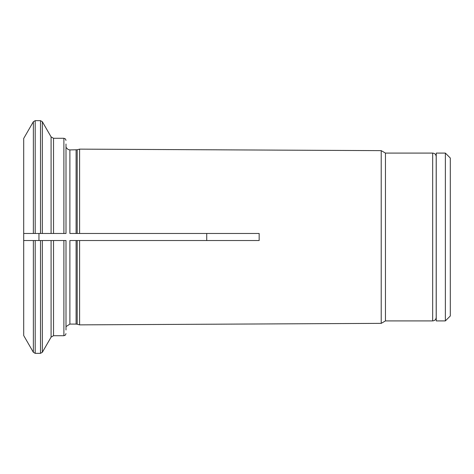<?xml version="1.0" encoding="UTF-8"?>
<svg xmlns="http://www.w3.org/2000/svg" width="474" height="474" viewBox="0 0 474 474"><rect width="100%" height="100%" fill="white"/><g stroke="black" fill="none" stroke-linecap="round" stroke-linejoin="round"><path stroke-width="0.71" d="M445.364 320.91L450.3 315.974L450.3 158.026L445.364 153.09L436.234 153.09L436.234 320.91L445.364 320.91L445.364 153.09M38.957 240.525L38.957 233.475L35.194 233.475L40.503 233.475L40.503 120.657L35.194 120.657L35.194 233.475L23.7 233.475L33.358 233.475L33.358 121.711L23.7 138.444L23.7 335.556L33.358 352.289L33.358 240.525L23.7 240.525L66.005 240.525L66.005 330.005M381.214 237L381.214 323.363L79.591 324.868L79.591 240.525L259.154 240.525L259.154 233.475L79.591 233.475L79.591 149.132L381.214 150.637L381.214 237M385.457 320.91L432.673 320.91L432.673 153.09L385.457 153.09L385.457 320.91L381.214 323.363M76.101 240.525L76.101 324.086L69.885 324.086L69.885 240.525L79.591 240.525M79.591 324.868L77.197 324.228L77.197 240.525L259.154 240.525M42.34 240.525L51.091 240.525L51.091 337.127L42.34 352.289L42.34 240.525M79.591 233.475L77.197 233.475L77.197 149.772L69.885 149.914L69.885 233.475L259.154 233.475M206.729 233.475L206.729 240.525M432.673 153.09C434.812 153.298 435.991 154.477 436.199 156.616L436.199 317.384C435.991 319.523 434.812 320.702 432.673 320.91M66.005 143.995L66.005 233.475L51.091 233.475L51.091 136.873L42.34 121.711L42.34 233.475L51.091 233.475L38.957 233.475M69.885 233.475L76.101 233.475L76.101 149.914M35.194 240.525L35.194 353.343L40.503 353.343L40.503 240.525M66.005 140.399L65.376 138.888L63.889 138.284L63.889 233.475M63.889 240.525L63.889 335.716L65.376 335.112L66.005 333.601M63.889 138.284L53.532 138.284L53.532 233.475M53.532 240.525L53.532 335.716L51.091 337.127M436.199 311.3L436.234 311.744M436.199 162.701L436.234 162.256M385.457 153.09L381.214 150.637M69.885 149.914L68.138 149.541L66.005 147.378M33.358 121.711L35.194 120.657M63.889 335.716L53.532 335.716M53.532 138.284L51.091 136.873M77.197 149.772L79.591 149.132M40.503 353.343L42.34 352.289M69.885 324.086L66.005 326.622M40.503 120.657L42.34 121.711M77.197 324.228L76.101 324.086M33.358 352.289L35.194 353.343"/></g></svg>
